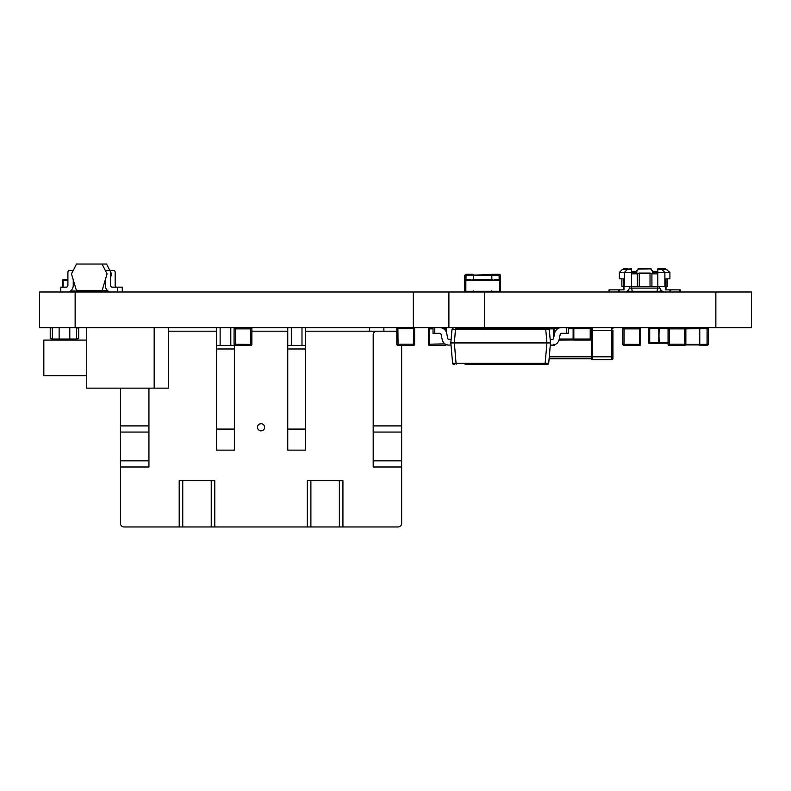 <?xml version="1.0" encoding="UTF-8"?>
<svg xmlns="http://www.w3.org/2000/svg" width="791" height="791" viewBox="0 0 791 791"><rect width="100%" height="100%" fill="white"/><g stroke="black" fill="none" stroke-linecap="round" stroke-linejoin="round"><path stroke-width="1.19" d="M413.298 327.632L715.855 327.632L715.855 292.008L39.55 292.008L39.55 327.632L413.298 327.632L413.298 292.008M751.45 327.632L751.45 292.008L751.45 327.632L715.855 327.632M751.45 292.008L715.855 292.008M484.488 327.632L484.488 292.008L484.488 327.632M448.892 327.632L448.892 292.008L448.892 327.632M518.303 328.7L514.743 328.522M468.47 328.7L468.47 327.632L468.47 328.522L464.91 328.7M504.065 328.522L496.946 328.522M486.267 328.522L479.148 328.522M504.065 328.7L504.065 327.632M514.743 328.7L514.743 327.632M486.267 328.7L486.267 327.632M496.946 328.7L496.946 327.632M479.148 328.7L479.148 327.632M573.831 340.09L590.205 340.09L573.831 340.09A0.712 0.712 -90 0 1 573.119 339.379L573.119 328.344L573.119 339.379A0.712 0.712 90 0 0 573.831 340.09A0.712 0.712 -90 0 1 573.119 339.379A0.712 0.712 90 0 0 573.831 340.09L573.831 339.023L590.205 339.023L590.205 328.7L573.831 328.7L573.831 339.023L559.217 339.023M590.917 328.344L590.205 328.7L590.205 327.632A0.712 0.712 90 0 1 590.917 328.344L590.917 339.379A0.712 0.712 -90 0 1 590.205 340.09L590.205 339.023L590.917 339.023L589.849 339.863M573.119 328.344A0.712 0.712 90 0 1 573.831 327.632A0.712 0.712 90 0 0 573.119 328.344A0.712 0.712 90 0 1 573.831 327.632A0.712 0.712 90 0 0 573.119 328.344L573.119 339.379L573.119 328.344L574.187 328.344L574.187 327.632L574.187 328.344M573.505 340.011L558.98 340.09M574.266 339.863L573.613 340.051M554.748 328.7L554.748 332.754L554.748 328.7L553.502 328.878L553.68 327.632A1.068 1.068 -90 0 1 554.748 328.7L557.833 328.7M568.274 328.7L573.831 328.7L573.831 327.632M500.367 280.261L500.298 291.296M500.505 280.261L500.505 280.261A0.712 0.712 153.4 0 0 500.367 279.836A0.712 0.712 153.4 0 1 500.505 280.261A0.712 0.712 153.4 0 0 500.367 279.836A0.712 0.712 153.4 0 1 500.505 280.261L500.505 291.296A0.712 0.712 153.4 0 1 499.793 292.008M483.42 291.474L483.42 292.008A0.712 0.712 -26.6 0 1 482.728 291.474M473.008 279.619L491.824 279.549L492.892 280.617L465.84 280.261L465.84 291.296L499.299 291.296L499.655 280.617L492.892 280.617M471.347 280.41L472.108 279.836M472.247 280.617L473.315 279.549L471.179 280.261A0.712 0.712 90 0 0 470.467 279.549L465.84 279.549L470.111 279.549L470.111 280.261L471.179 280.617M493.96 280.617L491.824 279.549L493.96 280.617M499.299 280.261L499.299 279.549L494.672 279.549L499.299 279.549A1.068 1.068 -90 0 1 500.367 280.617L500.367 290.94A1.068 1.068 -90 0 1 499.299 292.008L495.028 292.008L499.299 292.008L499.299 291.296M494.672 292.008L494.672 292.008A0.712 0.712 90 0 1 493.96 291.296L493.96 291.296A0.712 0.712 90 0 0 494.672 292.008M470.111 292.008L470.111 291.296L471.179 291.296A0.712 0.712 90 0 1 470.467 292.008M465.84 292.008A1.068 1.068 -90 0 1 464.772 290.94A1.068 1.068 90 0 0 465.84 292.008L465.84 291.296M464.772 280.617A1.068 1.068 -90 0 1 465.84 279.549A1.068 1.068 90 0 0 464.772 280.617L464.772 290.94L464.772 280.617L464.772 290.94L464.772 280.617L465.484 280.617M494.672 279.549A0.712 0.712 90 0 0 493.96 280.261A0.712 0.712 90 0 1 494.672 279.549M67.907 280.617L63.151 280.617L63.151 287.173M67.907 279.549L63.507 279.549L67.907 279.549M70.597 290.94L96.967 291.296L97.323 290.732M91.627 291.296L92.695 291.296L92.695 292.008L96.967 292.008L92.339 292.008A0.712 0.712 90 0 1 91.627 291.296L91.627 291.296A0.712 0.712 90 0 0 92.339 292.008M97.323 290.94L98.035 290.94A1.068 1.068 -90 0 1 96.967 292.008L96.967 291.296M62.44 280.617A1.068 1.068 -90 0 1 63.507 279.549A1.068 1.068 90 0 0 62.44 280.617L62.44 287.173L62.44 280.617L62.44 287.173L62.44 280.617L63.151 280.617M96.858 292.008L101.485 292.008L96.858 292.008M101.841 290.94L102.553 290.94A1.068 1.068 -90 0 1 101.485 292.008L101.841 290.732M536.951 328.7A1.068 1.068 -90 0 1 538.018 327.632L538.196 328.878L545.77 328.878M554.699 344.688A1.068 1.068 -90 0 1 553.68 345.43L550.259 345.43M553.502 344.184L553.68 345.43M445.017 329.995L445.195 327.632A1.068 1.068 -90 0 1 446.262 328.7L443.731 328.878M428.465 328.7A1.068 1.068 -90 0 1 429.533 327.632L429.711 328.878L428.465 328.7L428.465 344.362L428.821 328.7M446.243 344.55A1.068 1.068 -90 0 1 445.195 345.43L429.533 345.43A1.068 1.068 -90 0 1 428.465 344.362L429.711 344.184L429.533 345.43M446.262 344.362L445.017 344.184L445.195 345.43M446.262 328.7L446.262 331.953L446.262 328.7M639.573 345.43L639.395 328.878L624.089 328.878L624.089 344.184L640.641 344.362L640.641 328.7L639.395 328.878L639.573 327.632A1.068 1.068 -90 0 1 640.641 328.7L640.641 344.362A1.068 1.068 -90 0 1 639.573 345.43L623.911 345.43A1.068 1.068 -90 0 1 622.843 344.362L622.843 328.7A1.068 1.068 -90 0 1 623.911 327.632L624.089 328.878L622.843 328.7L622.843 344.362L622.843 328.7L622.843 344.362L622.843 328.7L622.843 344.362L622.843 328.7L622.843 344.362L624.089 344.184L623.911 345.43M707.203 327.632L708.311 328.878L707.065 328.7L707.065 327.632L708.311 328.878L708.311 344.184L707.065 345.43L699.412 345.074L699.412 328.7L684.601 328.878L684.779 327.632A1.068 1.068 -90 0 1 685.846 328.7L685.846 344.362A1.068 1.068 -90 0 1 684.779 345.43L669.117 345.43A1.068 1.068 -90 0 1 668.049 344.362L668.049 328.7A1.068 1.068 -90 0 1 669.117 327.632L669.295 328.878L668.049 328.7L668.049 344.362L668.049 328.7L668.049 344.362L668.049 328.7L668.049 344.362L668.049 328.7L668.049 344.362L669.295 344.184L669.117 345.43M685.846 328.7L685.846 344.362L684.601 344.184L684.779 345.43M465.622 274.269L464.772 275.456L466.018 274.21L466.018 275.278L464.772 275.456L464.772 290.762L464.772 275.456L464.772 290.762L464.772 275.456L466.018 274.21L473.315 274.21L473.671 279.549L473.671 275.278L491.468 275.278L491.468 279.549L491.824 274.21L499.121 274.21L499.121 275.278L500.367 275.456L499.25 274.22M491.468 274.744L466.018 275.278L466.018 279.549M473.671 291.474L491.468 291.652L491.468 290.94M499.121 292.008L491.824 292.008L491.824 290.94M500.001 274.576L500.505 290.94M491.468 279.549L491.824 274.21L491.824 279.549L492.892 279.777M473.671 291.652L473.315 290.94M707.065 327.632L708.311 328.878L708.311 344.184L707.065 345.43L707.065 328.7L699.768 328.7L699.768 344.362L708.311 344.184L707.203 345.42M699.412 328.166L685.708 328.166L694.745 328.166L695.101 327.632L695.101 328.166M699.412 344.896L699.412 344.362L699.768 345.43L699.412 344.896L685.708 344.896M673.962 328.166L673.962 328.7M673.962 344.362L673.962 344.896M699.412 328.7L699.412 344.362L699.768 327.632M397.883 345.43L398.061 344.184L413.367 344.184L413.545 327.632A1.068 1.068 -90 0 1 414.613 328.7L396.815 328.7A1.068 1.068 -90 0 1 397.883 327.632L398.061 344.184L396.815 344.362L396.815 328.7L396.815 344.362A1.068 1.068 -90 0 0 397.883 345.43L413.545 345.43A1.068 1.068 -90 0 0 414.613 344.362L413.367 344.184L413.545 345.43M414.613 328.7L414.613 344.362L414.613 328.7M250.806 345.43L250.628 328.878L235.322 328.878L235.322 344.184L251.874 344.362L251.874 328.7L250.628 328.878L250.806 327.632A1.068 1.068 -90 0 1 251.874 328.7L251.874 344.362A1.068 1.068 -90 0 1 250.806 345.43L235.145 345.43A1.068 1.068 -90 0 1 234.077 344.362L234.077 328.7A1.068 1.068 -90 0 1 235.145 327.632L235.322 328.878L234.077 328.7L234.077 344.362L234.077 328.7L234.077 344.362L234.077 328.7L234.077 344.362L234.077 328.7L234.077 344.362L235.322 344.184L235.145 345.43M668.197 328.166L659.15 328.166L658.794 343.65L649.718 343.65L649.718 342.582L648.472 342.404L649.638 343.64M668.049 343.116L659.15 343.116L659.15 342.582L659.15 343.294M649.718 327.632L648.472 328.878L649.718 327.632L649.718 328.7L648.472 328.878L648.472 342.404L648.472 328.878L648.472 342.404L648.472 328.878L649.243 327.721M658.794 343.65L658.794 327.632L659.15 342.582L668.049 342.582M694.745 328.166L695.101 327.632M554.738 328.522L558.139 328.522M568.274 328.522L573.119 328.522M590.917 328.522L591.589 328.522M549.092 358.778L591.589 358.778M612.946 358.6L612.946 356.82L612.946 358.6A1.068 1.068 0 0 1 611.878 359.668L592.301 359.668A0.712 0.712 0 0 1 591.589 358.956L591.589 328.344A0.712 0.712 0 0 1 592.301 327.632L592.301 356.82L611.878 356.82L611.878 330.48L590.917 330.48M612.946 328.7A1.068 1.068 0 0 0 611.878 327.632L611.878 330.48L612.946 330.48L612.946 356.82L611.878 356.82L611.878 359.668M525.026 327.632A1.068 1.068 0 0 0 523.958 328.7A1.068 1.068 0 0 1 525.026 327.632L525.026 328.7M52.008 338.667L52.008 340.09L52.008 338.667L52.008 340.09L52.008 338.696L50.584 338.667M59.137 327.632L59.137 339.023L52.364 339.023L52.364 327.632L50.228 327.988L50.228 338.667L52.364 338.667M76.569 327.632L76.569 339.023L59.137 339.023M76.569 338.667L78.704 338.667L78.704 327.988L76.569 327.988M76.925 340.09L76.925 338.667M69.796 339.023L69.796 327.632M78.349 338.667L76.925 338.696M679.528 292.008L679.528 289.872L680.24 289.872L680.24 292.008M669.918 292.008L669.918 289.872L670.63 289.872L670.63 292.008M619.373 289.872L619.373 292.008L618.661 292.008L618.661 289.872L624 289.872L623.288 289.872L623.288 286.312L624.406 286.312L624.406 272.43L627.451 269.395L631.475 269.395L631.475 268.871L622.408 269.395L627.451 269.395L627.451 268.871L623.674 268.871M609.762 289.872L609.762 292.008L609.05 292.008L609.05 289.872L618.661 289.872M637.872 269.029L650.696 268.871L638.594 268.871L636.814 271.362L631.475 271.362M651.428 269.029L650.696 268.871L652.476 271.362L657.815 271.362M626.759 291.296L657.103 291.296L657.845 286.312M632.187 291.296L631.455 286.312L624.406 286.312M662.532 291.296L657.103 291.296M665.29 288.092L666.002 288.092L666.002 289.872L665.29 289.872L669.918 289.872M660.663 291.296L660.663 289.635M666.002 288.092L666.002 286.312L667.426 286.312L667.426 278.837M669.918 278.837L666.002 278.837L666.002 286.312L664.885 286.312L664.885 272.43L669.918 272.43L669.918 278.837M657.815 269.395L661.849 269.395L661.849 268.871L666.882 269.395L661.849 269.395L664.885 272.43L657.815 272.43L657.815 268.871L665.627 268.871L669.918 272.43M651.922 273.557L651.922 286.312L639.266 286.312L639.266 273.093L650.024 273.093L652.476 273.854L652.476 270.651M631.475 272.401L636.814 272.401L636.814 273.854L637.368 273.557L637.368 286.312L639.266 286.312M637.368 286.312L631.475 286.312L631.475 269.395M631.475 272.43L619.373 272.43L619.373 278.837L623.288 278.837L623.288 286.312L621.864 286.312L621.864 278.837M651.922 286.312L664.885 286.312M657.815 286.312L657.815 272.43M636.814 272.401L636.814 270.651M637.368 273.557L639.266 273.093M657.815 273.854L652.476 273.854M665.29 286.312L665.29 289.872M665.29 292.008A5.695 5.695 0 0 1 659.595 286.312M609.762 292.008L618.661 292.008L609.762 292.008M624 292.008L619.373 292.008L624 292.008A5.695 5.695 0 0 0 629.695 286.312M622.072 269.731L619.373 272.43M679.528 289.872L670.63 289.872M628.627 291.296L628.627 289.635M624 286.312L624 289.872M631.475 273.854L636.814 273.854M154.166 327.632L154.166 388.144L86.535 388.144L86.535 327.632M168.404 327.632L168.404 388.144L154.166 388.144M86.535 375.685L86.535 340.09L43.821 340.09L43.821 375.685L86.535 375.685M110.058 270.898L106.567 264.036L76.509 264.036L71.477 273.923L76.509 290.732L106.567 290.732L106.844 289.822M110.641 277.107L111.59 273.923L110.631 272.035M73.296 292.008A7.109 7.109 -116.6 0 0 75.125 290.94M122.269 292.008L122.269 287.173L112.411 287.173A1.77 1.77 63.4 0 1 110.641 285.403L110.641 272.213A1.77 1.77 -116.6 0 0 108.871 270.443L105.302 270.443L108.871 270.443A1.77 1.77 -116.6 0 1 110.641 272.213L110.641 285.403A1.77 1.77 63.4 0 0 112.411 287.173L122.269 287.173L122.269 292.008M116.93 287.173A1.77 1.77 63.4 0 1 115.16 285.403L115.16 272.213A1.77 1.77 -116.6 0 0 113.4 270.443L109.82 270.443L113.4 270.443A1.77 1.77 -116.6 0 1 115.16 272.213L115.16 285.403A1.77 1.77 63.4 0 0 116.93 287.173M102.049 290.732L107.072 273.923L102.049 264.036M68.777 292.008A7.109 7.109 -116.6 0 0 73.247 285.403L73.247 279.846M73.247 270.443L69.677 270.443A1.77 1.77 -116.6 0 0 67.907 272.213L67.907 285.403A1.77 1.77 63.4 0 1 66.137 287.173L60.798 287.173L60.798 292.008M105.302 279.846L105.302 285.403A7.109 7.109 -116.6 0 0 109.781 292.008M117.75 292.008L117.75 287.173L117.75 292.008M261.06 430.858A3.56 3.56 -90 0 1 257.5 427.298A3.56 3.56 -90 0 1 261.06 423.739A3.56 3.56 -90 0 1 264.619 427.298A3.56 3.56 -90 0 1 261.06 430.858M305.553 327.632L305.553 429.078L287.756 429.078L287.756 327.632L287.756 450.138L305.553 450.138L305.553 429.078M305.553 345.43L287.756 345.43L287.756 327.632M234.363 345.084L234.363 429.078L216.566 429.078L216.566 327.632L216.566 450.138L234.363 450.138L234.363 429.078M234.363 345.43L216.566 345.43L216.566 327.632M179.191 480.691L179.191 526.964L179.191 480.691L182.751 480.691L182.751 526.964L179.191 526.964L179.191 480.691L214.786 480.691L214.786 526.964L211.227 526.964L211.227 480.691M310.893 480.691L310.893 526.964L307.333 526.964L307.333 480.691L342.928 480.691L342.928 526.964L339.369 526.964L339.369 480.691L342.928 480.691L342.928 526.964L342.928 480.691M369.624 327.632L369.624 331.192M182.751 526.964L211.227 526.964M310.893 526.964L339.369 526.964M383.862 331.192L383.862 327.632M120.459 388.144L120.459 425.904L148.935 425.904L148.935 432.064L120.459 432.064L120.459 460.837L148.935 460.837L148.935 388.144M148.935 460.837L148.935 466.997L120.459 466.997L120.459 460.837M373.184 425.904L373.184 334.751L373.184 460.837L373.184 425.904L401.66 425.904L401.66 345.43M342.928 526.964L398.1 526.964A3.56 3.56 90 0 0 401.66 523.405L401.66 466.997L373.184 466.997L373.184 460.837L401.66 460.837L401.66 432.064L373.184 432.064M287.756 429.078L287.756 450.138M216.566 429.078L216.566 450.138M307.333 526.964L214.786 526.964L214.786 480.691L214.786 526.964M179.191 526.964L124.019 526.964A3.56 3.56 90 0 1 120.459 523.405L120.459 466.997M305.553 331.192L376.743 331.192A3.56 3.56 90 0 0 373.184 334.751A3.56 3.56 -90 0 1 376.743 331.192L396.815 331.192M120.459 421.959L120.459 425.518M120.459 446.875L120.459 450.435M120.459 432.064L120.459 425.904M168.404 331.192L216.566 331.192M251.874 331.192L287.756 331.192M401.66 425.904L401.66 432.064M401.66 460.837L401.66 466.997M434.793 327.632L434.793 333.327L439.707 333.327A1.424 1.424 -90 0 1 441.101 334.455L442.218 339.715A6.763 6.763 90 0 0 448.833 345.074L450.999 345.074L452.6 363.316L545.147 363.316L545.147 364.295L547.629 364.295L465.049 364.295M455.517 328.7L545.77 328.7L455.517 328.7L454.36 342.938L546.937 342.938L545.147 363.316L547.659 363.356L548.697 363.316L550.477 342.938L548.697 363.316A1.068 1.068 90 0 1 547.629 364.295M439.707 327.632A7.119 7.119 -90 0 1 446.678 333.268L447.795 338.528A1.068 1.068 90 0 0 448.833 339.379L451.127 339.379L450.811 342.938L452.6 363.316A1.068 1.068 90 0 0 453.658 364.295M568.274 333.327L568.274 327.632L568.274 333.327L561.58 333.327A1.424 1.424 90 0 0 560.196 334.455L559.079 339.715A6.763 6.763 -90 0 1 552.454 345.074L550.299 345.074M561.58 327.632A7.119 7.119 90 0 0 554.62 333.268L553.502 338.528A1.068 1.068 -90 0 1 552.454 339.379L550.17 339.379M434.793 333.327L433.013 333.327L433.013 327.632L433.013 333.327M479.287 364.295L545.147 364.295M545.77 328.7L548.252 328.7L545.77 328.7L545.77 329.669L451.977 329.669L450.811 342.938L451.977 329.669A1.068 1.068 90 0 1 453.035 328.7M456.14 364.295L454.36 342.938L450.811 342.938L452.6 363.316L450.811 342.938M546.937 342.938L550.477 342.938L549.32 329.669L545.77 329.669L546.937 342.938M550.477 342.938L549.32 329.669A1.068 1.068 90 0 0 548.252 328.7M75.145 327.632L75.145 292.008M590.917 339.023L590.917 328.7M589.849 328.344L589.849 327.632L589.849 328.344M495.028 279.549L495.028 280.261L493.96 280.261M493.96 291.296L495.028 291.296L495.028 292.008M499.655 290.94L500.367 290.94M499.655 280.617L500.367 280.617L500.367 275.456M464.772 290.94L465.484 290.94M465.84 280.261L465.84 279.549M67.907 280.261L67.779 279.549M63.507 280.261L63.507 279.549M97.975 291.296L101.485 291.296M96.146 291.296L97.214 291.296M553.502 338.518L553.502 328.878L548.845 328.878M433.013 328.878L429.711 328.878L429.711 344.184L445.017 343.887M669.295 344.184L684.601 344.184L684.601 328.878L669.295 328.878L669.295 344.184M659.15 327.988L659.15 328.7L668.405 328.7M473.315 279.549L472.237 279.777L473.315 279.549L473.315 274.21M473.671 274.566L473.671 275.278M499.121 279.549L499.121 275.278L491.468 275.278M699.412 344.362L685.846 344.362M681.259 328.7L681.259 328.166M681.259 344.896L681.259 344.362M659.15 328.7L649.718 328.7L649.718 342.582L659.15 342.582M549.27 356.82L592.301 356.82L592.301 359.668A0.712 0.712 0 0 1 591.589 358.956M592.301 327.632A0.712 0.712 0 0 0 591.589 328.344M75.145 339.023L75.145 340.09M53.788 340.09L53.788 339.023M659.882 288.092L629.409 288.092M650.024 286.312L650.024 273.093M657.815 272.401L652.476 272.401M624 288.092L623.288 288.092M305.553 348.989L287.756 348.989M291.315 327.632L291.315 345.43M301.994 345.43L301.994 327.632M234.363 348.989L216.566 348.989M220.125 327.632L220.125 345.43M230.804 345.43L230.804 327.632M546.907 364.295A1.068 0.751 -90 0 0 547.659 363.356M454.39 364.295A1.068 0.751 -90 0 1 453.639 363.356M566.494 333.327L566.494 327.632M500.001 291.642L500.367 290.762M465.138 291.642L464.772 290.762M707.945 327.998L708.311 328.878M707.945 345.064L708.311 344.184L707.945 345.064M648.838 327.998L648.472 328.878L648.838 327.998M648.838 343.284L648.472 342.404L648.838 343.284"/></g></svg>
